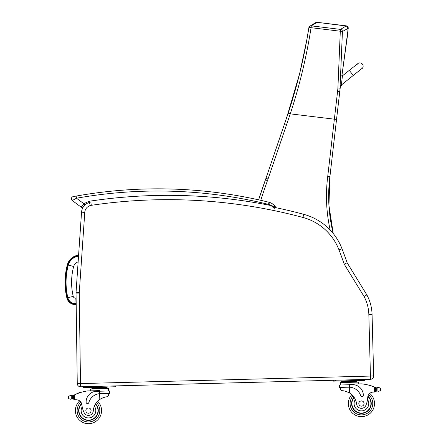 <?xml version="1.0" encoding="UTF-8"?>
<svg xmlns="http://www.w3.org/2000/svg" width="446" height="446" viewBox="0 0 446 446"><rect width="100%" height="100%" fill="white"/><g stroke="black" fill="none" stroke-linecap="round" stroke-linejoin="round"><path stroke-width="0.67" d="M339.941 90.031L339.885 90.538A87.015 87.015 90 0 1 340.008 89.534L339.885 90.538A87.015 87.015 90 0 1 340.008 89.534L339.947 89.997M333.229 233.509A154.506 154.506 90 0 1 329.834 177.179L328.947 205.511L333.24 233.531A154.506 154.506 90 0 1 329.845 177.179A87.277 87.277 -90 0 0 329.928 176.471L339.975 89.763M340.22 85.426L341.313 85.537L342.495 75.268L341.97 75.196L347.412 35.975L348.159 27.39L347.763 26.648L346.33 25.851L317.1 22.317L315.712 22.612M341.424 75.129L342.506 75.257L342.444 75.798L357.826 63.611L342.433 75.814L342.506 75.257L341.97 75.196L347.412 35.975L348.159 27.39L347.763 26.648L346.33 25.851L316.671 22.306M316.348 22.356L315.735 22.601M339.78 91.491L339.874 90.588M327.671 176.911L329.834 177.179A87.277 87.277 -90 0 0 329.923 176.471L339.941 90.081L342.428 31.56A2.18 0.323 -178.7 0 0 340.298 31.226L337.912 87.923A85.342 84.344 114.6 0 1 337.583 91.408L327.754 176.22A85.097 85.097 90 0 1 327.671 176.911A156.685 156.685 -90 0 0 330.168 230.019M317.1 22.317L316.844 22.3C314.246 23.041 315.082 23.198 309.808 26.203L309.808 26.203A2.18 2.163 56.1 0 1 311.286 25.857L317.1 22.317L346.33 25.851L340.515 29.391A2.18 2.163 54.9 0 1 342.428 31.56L348.237 28.232L348.159 27.39L347.116 26.108L317.1 22.317M340.008 89.534L340.538 85.459L340.008 89.534M339.952 89.953L340.075 88.202L337.912 87.923M308.888 27.613A2.18 2.163 56.1 0 1 309.808 26.203A2.18 2.18 0 0 0 308.877 27.646A2.18 0.329 -170.3 0 0 308.883 27.68C304.373 56.586 297.482 85.086 288.2 113.167L265.967 178.316A87.277 87.277 90 0 1 265.426 179.855A544.025 544.025 -90 0 0 258.635 199.836L265.426 179.855L267.477 180.597A89.462 89.462 -90 0 0 268.035 179.019L290.268 113.858C299.606 85.532 306.541 56.809 311.063 27.685A2.18 0.329 -170.3 0 0 308.877 27.646L306.748 40.185L299.712 73.289L286.767 117.421M74.856 304.601L74.895 303.949A8.045 8.045 0 0 1 67.508 297.766L66.872 297.917A67.876 67.825 -176.7 0 1 67.352 264.79L67.987 264.963L67.352 264.79A13.163 13.163 0 0 1 78.072 255.224A13.163 13.163 0 0 0 67.352 264.79A67.876 67.825 -176.7 0 0 66.872 297.917A8.703 8.703 0 0 0 74.856 304.601L76.188 304.679M78.429 257.593L78.223 256.221A12.154 12.154 0 0 0 68.327 265.047A66.867 66.816 -176.7 0 0 67.853 297.688A7.694 7.694 0 0 0 74.922 303.592L76.177 303.665M68.327 265.047L73.674 266.496A6.618 6.618 0 0 1 78.134 261.902M74.922 303.592L75.223 298.067A2.152 2.152 0 0 1 73.244 296.412A61.331 61.28 -176.7 0 1 73.674 266.496M373.659 375.95L372.07 314.48A43.641 43.641 0 0 0 366.863 294.906L347.139 262.761L344.206 264.149L364.064 296.518A40.408 40.408 0 0 1 368.842 314.564L372.07 314.48A43.641 43.641 0 0 0 366.863 294.906A43.641 43.641 0 0 1 372.07 314.48L373.659 375.95A3.273 3.273 0 0 1 370.475 379.306A3.273 3.273 0 0 0 373.659 375.95L370.431 376.034L370.475 379.306L362.838 379.507L365.023 379.446L365.045 380.321L362.86 380.377L362.838 379.507L113.089 385.963L115.269 385.907L115.291 386.777L113.111 386.833L113.089 385.963L80.62 386.799A3.273 3.273 0 0 1 77.258 383.577A3.273 3.273 0 0 0 80.62 386.799L80.536 383.571L77.258 383.577L76.032 293.094A10.91 10.91 0 0 1 76.06 292.202A10.91 10.91 0 0 0 76.032 293.094L79.26 293.055A7.682 7.682 0 0 1 79.282 292.425L76.06 292.202L81.546 212.168A10.91 10.91 0 0 1 83.095 207.262A2.18 2.18 0 0 1 80.955 206.994A2.18 2.18 0 0 0 83.095 207.262A2.18 2.18 0 0 1 80.955 206.994A2.18 2.18 0 0 0 83.095 207.262A2.18 2.18 0 0 1 80.955 206.994L84.038 203.85L84.868 205.049M364.064 296.518L366.863 294.906L347.139 262.761A438.295 438.295 0 0 0 342.01 248.74A56.731 56.731 0 0 0 303.765 214.336A524.764 524.764 0 0 0 272.985 207.072L271.123 205.578L274.262 208.444M89.941 202.289A10.91 10.91 0 0 0 81.546 212.168L84.768 212.385A7.682 7.682 0 0 1 91.302 205.316L90.828 202.122M71.583 395.764A3.674 3.674 0 0 1 71.254 395.73L72.414 395.719A3.674 3.674 0 0 0 73.451 395.379A46.39 46.39 0 0 1 74.131 395.045L74.61 394.816L73.551 395.998L73.623 398.78L73.562 396.466A41.578 41.578 0 0 0 73.529 396.483L73.584 398.78A0.34 0.34 0 0 1 73.144 399.114A3.674 3.674 0 0 0 72.497 398.975L71.332 399.025L72.497 398.975L72.414 395.719L71.248 395.73A0.34 0.34 0 0 1 71.929 395.769M70.652 399.237L71.332 399.025L70.652 399.237L68.595 398.663L68.266 397.698L68.533 396.238L70.557 395.552A1.717 1.717 0 0 0 69.899 395.451A0.34 0.34 0 0 1 70.29 395.162A0.34 0.34 0 0 1 70.568 395.557M103.288 387.401L91.882 387.697L91.898 388.355L91.915 389.007L91.898 388.355L107.112 387.959L107.096 387.306L103.288 387.401L103.305 388.059M374.952 387.262A46.39 46.39 0 0 1 375.643 387.563A3.674 3.674 0 0 0 376.05 387.713A0.34 0.34 0 0 0 375.61 388.048L375.627 388.672A41.578 41.578 0 0 0 375.593 388.656L375.655 390.969L375.582 388.187L374.462 387.061L374.59 392.028L375.655 390.969A1.031 1.031 0 0 1 374.651 392.023M378.548 387.591L377.862 387.803L378.548 387.591A1.717 1.717 0 0 1 379.195 387.457A0.34 0.34 0 0 0 378.793 387.184A0.34 0.34 0 0 0 378.531 387.596L380.605 388.165L380.945 389.609L380.667 390.59L378.643 391.276L377.946 391.097L378.643 391.276M377.533 387.853A3.674 3.674 0 0 0 377.862 387.803L376.703 387.853L376.786 391.109L377.946 391.097L376.786 391.109A3.674 3.674 0 0 0 376.145 391.281A0.34 0.34 0 0 1 375.688 390.969M348.343 403.886A13.09 13.09 0 0 0 367.192 415.31A13.09 13.09 0 0 0 369.723 393.417A13.09 13.09 0 0 1 367.192 415.31A13.09 13.09 0 0 1 348.343 403.886A13.09 13.09 0 0 0 367.192 415.31A13.09 13.09 0 0 0 369.723 393.417A13.09 13.09 0 0 1 367.192 415.31A13.09 13.09 0 0 1 348.343 403.886A13.09 13.09 0 0 0 367.192 415.31A13.09 13.09 0 0 0 369.723 393.417A13.09 13.09 0 0 1 367.192 415.31A13.09 13.09 0 0 1 351.788 394.693A13.09 13.09 0 0 0 348.343 403.886A13.09 13.09 0 0 1 351.788 394.693A13.09 13.09 0 0 0 348.343 403.886A13.09 13.09 0 0 1 351.788 394.693A13.09 13.09 0 0 0 348.343 403.886M74.677 399.783L73.623 398.78A1.031 1.031 0 0 0 74.677 399.783L74.738 399.778A30.925 30.925 0 0 1 76.472 399.789A5.614 5.614 0 0 1 81.863 404.784A24.056 24.056 0 0 0 84.015 412.411A4.811 4.811 0 0 0 93.27 410.939A15.214 15.214 0 0 1 99.798 399.465C102.987 397.603 105.574 396.711 107.558 396.789L108.679 395.463L108.623 393.394L108.679 395.463M100.4 393.606L109.538 393.372L109.476 390.964L96.553 391.298A10.71 10.71 0 0 0 86.128 402.281A1.371 1.371 0 0 0 88.815 402.615A12.365 12.365 0 0 1 99.648 393.651L100.4 393.606L99.648 393.651L99.798 399.465L100.567 398.964M101.175 398.613L101.866 398.261M102.48 397.983L102.931 397.799M74.738 399.778L74.61 394.816A46.39 46.39 0 0 1 87.399 390.941L99.569 390.624L99.648 393.651M76.472 399.789A5.614 5.614 0 0 1 79.667 400.921A13.09 13.09 0 0 0 83.33 422.646A13.09 13.09 0 0 0 101.56 410.27A13.09 13.09 0 0 1 83.33 422.646A13.09 13.09 0 0 1 79.667 400.921M95.684 387.602L95.7 388.254M79.421 392.876A0.34 0.34 0 0 1 80.051 392.67M78.128 393.339A0.34 0.34 0 0 1 78.758 393.11M76.835 393.84A0.34 0.34 0 0 1 77.459 393.589M73.055 395.546A0.34 0.34 0 0 1 73.512 395.858L73.584 398.78M68.255 397.219L68.266 397.698M90.588 390.858L90.544 389.04L108.501 388.577L108.562 390.986M85.844 387.541L85.822 386.665L83.642 386.721L83.664 387.596L113.111 386.833M95.589 403.847A9.818 9.818 0 0 1 84.785 419.708A9.818 9.818 0 0 1 81.601 403.597M97.646 401.266A13.09 13.09 0 0 1 101.56 410.27A13.09 13.09 0 0 0 97.646 401.266M93.27 410.939A15.214 15.214 0 0 1 94.357 406.239L95.327 404.277A15.214 15.214 0 0 0 94.357 406.239A7.331 7.331 0 0 1 90.861 417.54A7.331 7.331 0 0 1 82.181 406.847L81.863 404.784A5.614 5.614 0 0 0 81.752 404.132L81.863 404.784M78.964 410.855A9.511 9.511 0 0 1 81.702 403.925A9.511 9.511 0 0 0 92.077 419.413A9.511 9.511 0 0 0 95.422 404.115A9.511 9.511 0 0 1 92.077 419.413A9.511 9.511 0 0 1 78.964 410.855M85.855 410.677A2.62 2.62 0 0 0 89.841 412.84A2.62 2.62 0 0 0 89.724 408.307A2.62 2.62 0 0 0 85.855 410.677M340.471 389.469L340.421 387.401L340.471 389.469L341.658 390.741C343.632 390.557 346.263 391.309 349.547 393.004A15.214 15.214 0 0 1 356.655 404.126A4.811 4.811 0 0 0 365.976 405.119A24.056 24.056 0 0 0 367.733 397.392A5.614 5.614 0 0 1 372.856 392.123A30.925 30.925 0 0 1 374.59 392.028M346.33 391.504L346.793 391.666M347.417 391.911L348.125 392.229M348.75 392.547L349.547 393.004L349.396 387.189L348.644 387.189L349.396 387.189L349.335 384.759L339.439 385.015L339.501 387.423L348.644 387.189M349.396 387.189A12.365 12.365 0 0 1 360.675 395.585A1.371 1.371 0 0 0 363.345 395.111A10.71 10.71 0 0 0 352.362 384.681L349.335 384.759L349.318 384.168L361.489 383.85A46.39 46.39 0 0 1 374.462 387.061M380.929 389.129L380.945 389.609M376.05 387.713A3.674 3.674 0 0 0 376.703 387.853L377.862 387.803A0.34 0.34 0 0 0 377.188 387.875M341.63 381.241L356.845 380.845L356.861 381.503L341.647 381.893L341.63 381.241M353.042 380.945L353.059 381.598M345.433 381.14L345.449 381.798M356.878 382.155L356.861 381.503M369.55 385.372A0.34 0.34 0 0 0 368.909 385.199M370.871 385.768A0.34 0.34 0 0 0 370.23 385.573M372.187 386.203A0.34 0.34 0 0 0 371.551 385.985M340.354 384.993L340.292 382.584L358.25 382.122L358.294 383.934M335.598 381.085L335.576 380.209L333.391 380.265L333.418 381.14L362.86 380.377M353.973 397.163A9.818 9.818 0 0 0 365.586 412.45A9.818 9.818 0 0 0 367.933 396.193M367.733 397.392L367.521 399.465A7.331 7.331 0 0 1 363.657 410.537A7.331 7.331 0 0 1 355.328 399.488L354.258 397.581M367.85 396.527A9.511 9.511 0 0 1 365.38 412.204A9.511 9.511 0 0 1 354.152 397.425M364.048 403.485A2.62 2.62 0 0 0 360.067 401.316A2.62 2.62 0 0 0 360.184 405.849A2.62 2.62 0 0 0 364.048 403.485M357.787 63.644A3.273 3.273 32.8 0 1 362.425 64.146A3.273 3.273 32.8 0 0 357.703 63.717A3.273 3.273 32.8 0 1 362.62 67.943L362.609 67.954A3.273 3.273 32.8 0 1 361.901 68.74M342.433 75.814L341.368 85.008L362.609 67.954A3.273 3.273 32.8 0 0 362.425 64.146A3.273 3.273 32.8 0 1 362.62 67.943M274.58 206.487L275.377 206.754A1.093 1.093 0 0 1 275.55 207.602A1.093 1.093 0 0 0 275.377 206.754A11.563 11.563 0 0 0 270.192 202.635A11.563 11.563 0 0 1 275.377 206.754L271.123 205.578A525.851 525.851 0 0 0 89.997 201.14L89.646 203.51M89.997 201.14A18.492 18.492 0 0 0 84.038 203.85L76.506 198.236L72.269 200.516A2.18 2.18 0 0 1 73.172 196.625L74.214 196.43L73.172 196.625A2.18 2.18 0 0 0 72.269 200.516A2.18 2.18 0 0 1 73.172 196.625A2.18 2.18 0 0 0 72.269 200.516A2.18 2.18 0 0 1 73.172 196.625L76.121 196.089A465.853 465.853 0 0 1 269.027 202.261L268.509 204.38A6.545 6.545 0 0 1 269.384 204.658L270.192 202.635A8.73 8.73 0 0 0 269.027 202.261M268.509 204.38A463.673 463.673 0 0 0 76.506 198.236L76.121 196.089M72.269 200.516L80.955 206.994M340.003 89.546L339.885 90.538M341.97 75.207L348.237 28.232L341.97 75.207M337.583 91.408L339.735 91.764L339.936 90.081M340.515 29.391L311.286 25.857L311.063 27.685L340.298 31.226L340.515 29.391M327.754 176.22L329.923 176.471L336.54 119.444L290.268 113.858L288.2 113.167M260.771 200.315A541.845 541.845 90 0 1 267.477 180.597M268.035 179.019L265.967 178.316L265.426 179.855M286.611 124.512L284.565 123.759M67.508 297.766A67.223 67.173 -176.7 0 1 67.987 264.963A12.505 12.505 0 0 1 78.167 255.87L78.072 255.224M76.182 304.021L74.895 303.949M67.853 297.688L73.244 296.412M76.099 298.118L75.223 298.067M368.842 314.564L370.431 376.034M370.392 376.078L80.536 383.571M80.492 383.532L79.26 293.055M79.282 292.425L84.768 212.385M91.302 205.316A521.53 521.53 0 0 1 302.929 217.453L303.765 214.336M302.929 217.453A53.503 53.503 0 0 1 338.999 249.899L342.01 248.74M338.999 249.899A435.067 435.067 0 0 1 344.206 264.149M96.487 402.576A11.345 11.345 0 0 1 99.815 410.314A11.345 11.345 0 0 0 96.487 402.576A11.345 11.345 0 0 1 83.993 421.03A11.345 11.345 0 0 1 80.882 402.175A11.345 11.345 0 0 0 83.993 421.03A11.345 11.345 0 0 0 99.815 410.314A11.345 11.345 0 0 1 83.993 421.03A11.345 11.345 0 0 1 80.882 402.175M353.015 395.942A11.345 11.345 0 0 0 350.088 403.842A11.345 11.345 0 0 1 353.015 395.942A11.345 11.345 0 0 0 366.445 413.726A11.345 11.345 0 0 0 368.574 394.738A11.345 11.345 0 0 1 366.445 413.726A11.345 11.345 0 0 1 350.088 403.842A11.345 11.345 0 0 0 366.445 413.726A11.345 11.345 0 0 0 368.574 394.738M71.248 395.73L71.332 399.025M68.533 396.238L68.595 398.663M380.605 388.165L380.667 390.59M377.862 387.803L377.946 391.097M341.307 85.548L340.281 85.431M342.495 75.268L341.413 75.145M349.274 70.39L353.338 75.525M269.384 204.658A9.377 9.377 0 0 1 271.123 205.578M348.237 28.232L346.33 25.851M336.54 119.444L339.746 91.764M329.845 177.179L329.928 176.471M286.739 117.504L287.113 116.4M291.06 104.28L284.57 123.737M265.967 178.316L284.548 123.804M107.129 388.611L107.112 387.959L107.129 388.611M341.664 382.551L341.647 381.893L341.664 382.551M109.476 390.964L109.538 393.372M94.502 387.63L93.643 387.34M354.224 380.912L355.066 380.577M344.251 381.174L343.392 380.878M357.82 63.622L357.107 64.408M362.431 64.135L361.227 63.193M275.55 207.602L275.377 206.754"/></g></svg>
